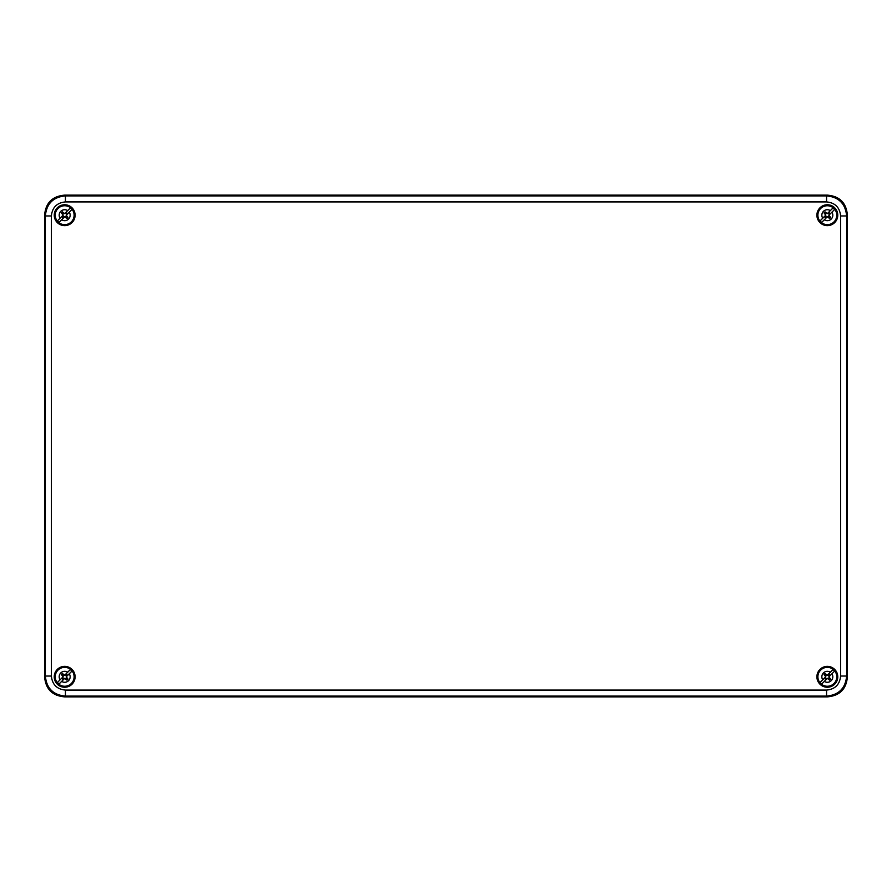 <?xml version="1.0" encoding="UTF-8"?>
<svg xmlns="http://www.w3.org/2000/svg" width="892" height="892" viewBox="0 0 892 892"><rect width="100%" height="100%" fill="white"/><g stroke="black" fill="none" stroke-linecap="round" stroke-linejoin="round"><path stroke-width="1.34" d="M56.408 695.102L64.67 696.875L827.33 696.875L837.856 693.887L844.601 687.03M845.627 685.067L847.4 676.805L847.4 215.195L844.412 204.669L837.555 197.924M835.592 196.898L827.33 195.125C839.662 196.173 846.341 202.863 847.4 215.195L847.4 676.805C846.352 689.137 839.662 695.816 827.33 696.875L64.67 696.875C52.338 695.827 45.659 689.137 44.6 676.805L44.6 215.195C45.648 202.863 52.338 196.184 64.67 195.125L827.33 195.125L64.67 195.125L54.144 198.113L47.399 204.97M46.373 206.933L44.6 215.195L44.6 676.805L47.588 687.331L54.445 694.076M75.106 215.195A10.436 10.436 0 0 0 64.67 204.759A10.436 10.436 0 0 0 54.234 215.195A10.436 10.436 0 0 0 64.67 225.631A10.436 10.436 0 0 0 75.106 215.195M816.894 215.195A10.436 10.436 0 0 0 827.33 225.631A10.436 10.436 0 0 0 837.766 215.195A10.436 10.436 0 0 0 827.33 204.759A10.436 10.436 0 0 0 816.894 215.195M816.894 676.805A10.436 10.436 0 0 0 827.33 687.241A10.436 10.436 0 0 0 837.766 676.805A10.436 10.436 0 0 0 827.33 666.369A10.436 10.436 0 0 0 816.894 676.805M54.234 676.805A10.436 10.436 0 0 0 64.67 687.241A10.436 10.436 0 0 0 75.106 676.805A10.436 10.436 0 0 0 64.67 666.369A10.436 10.436 0 0 0 54.234 676.805M840.61 215.964C839.773 207.435 835.09 202.752 826.561 201.915L65.439 201.915C56.91 202.752 52.227 207.435 51.39 215.964L51.39 676.036C52.227 684.565 56.91 689.248 65.439 690.085L826.561 690.085C835.09 689.248 839.773 684.565 840.61 676.036L840.61 215.964L846.631 215.964C845.493 203.722 838.803 197.032 826.561 195.894L827.33 195.125M826.561 201.915L826.561 195.894L65.439 195.894C53.197 197.032 46.507 203.722 45.369 215.964L44.6 215.195M51.39 215.964L45.369 215.964L45.369 676.036C46.507 688.278 53.197 694.968 65.439 696.106L826.561 696.106C838.803 694.968 845.493 688.278 846.631 676.036L846.631 215.964L847.4 215.195M828.345 678.533A2.007 2.007 0 0 0 829.058 677.82L830.63 679.091A4.014 4.014 0 0 1 829.593 680.117L828.311 678.489L826.315 678.533A2.007 2.007 0 0 1 825.602 677.82L825.646 675.824L824.03 674.519L825.747 676.805L820.116 682.436A9.154 9.154 0 0 0 821.699 684.019L824.331 681.388A5.475 5.475 0 0 0 831.913 673.806L834.544 671.174A9.154 9.154 0 0 0 832.961 669.591L827.33 675.222L825.067 673.493L826.315 675.077A2.007 2.007 0 0 0 825.602 675.79M826.315 678.533L825.624 679.381L827.43 678.288L824.331 681.388M831.913 673.806L828.813 676.905L829.906 675.099L829.058 675.79A2.007 2.007 0 0 0 828.345 675.077L829.036 674.229L827.33 675.222M824.018 674.542L824.03 674.519A4.014 4.014 0 0 1 825.067 673.493L825.067 673.493M830.642 679.068L828.913 676.805M827.33 678.388L829.593 680.117M825.624 679.381A3.089 3.089 0 0 1 824.754 678.511L825.602 677.82M825.881 676.805L824.754 678.511M829.036 674.229A3.089 3.089 0 0 1 829.906 675.099M826.315 675.077L828.345 675.077M829.058 675.79L829.014 677.786M65.685 678.533A2.007 2.007 0 0 0 66.398 677.82L67.97 679.091A4.014 4.014 0 0 1 66.933 680.117L65.651 678.489L63.655 678.533A2.007 2.007 0 0 1 62.942 677.82L62.986 675.824L61.37 674.519L63.087 676.805L57.456 682.436A9.154 9.154 0 0 0 59.039 684.019L61.671 681.388A5.475 5.475 0 0 0 69.253 673.806L71.884 671.174A9.154 9.154 0 0 0 70.301 669.591L64.67 675.222L62.407 673.493L63.655 675.077A2.007 2.007 0 0 0 62.942 675.79M63.655 678.533L62.964 679.381L64.77 678.288L61.671 681.388M69.253 673.806L66.153 676.905L67.246 675.099L66.398 675.79A2.007 2.007 0 0 0 65.685 675.077L66.376 674.229L64.67 675.222M61.358 674.542L61.37 674.519A4.014 4.014 0 0 1 62.407 673.493L62.407 673.493M67.982 679.068L66.253 676.805M64.67 678.388L66.933 680.117M62.964 679.381A3.089 3.089 0 0 1 62.094 678.511L62.942 677.82M63.221 676.805L62.094 678.511M66.376 674.229A3.089 3.089 0 0 1 67.246 675.099M63.655 675.077L65.685 675.077M66.398 675.79L66.354 677.786M65.685 216.923A2.007 2.007 0 0 0 66.398 216.21L67.97 217.481A4.014 4.014 0 0 1 66.933 218.507L65.651 216.879L63.655 216.923A2.007 2.007 0 0 1 62.942 216.21L62.986 214.214L61.37 212.909L63.087 215.195L57.456 220.826A9.154 9.154 0 0 0 59.039 222.409L61.671 219.778A5.475 5.475 0 0 0 69.253 212.196L71.884 209.564A9.154 9.154 0 0 0 70.301 207.981L64.67 213.612L62.407 211.883L63.655 213.467A2.007 2.007 0 0 0 62.942 214.18M63.655 216.923L62.964 217.771L64.77 216.678L61.671 219.778M69.253 212.196L66.153 215.295L67.246 213.489L66.398 214.18A2.007 2.007 0 0 0 65.685 213.467L66.376 212.619L64.67 213.612M61.358 212.932L61.37 212.909A4.014 4.014 0 0 1 62.407 211.883L62.407 211.883M67.982 217.458L66.253 215.195M64.67 216.778L66.933 218.507M62.964 217.771A3.089 3.089 0 0 1 62.094 216.901L62.942 216.21M63.221 215.195L62.094 216.901M66.376 212.619A3.089 3.089 0 0 1 67.246 213.489M63.655 213.467L65.685 213.467M66.398 214.18L66.354 216.176M828.345 216.923A2.007 2.007 0 0 0 829.058 216.21L830.63 217.481A4.014 4.014 0 0 1 829.593 218.507L828.311 216.879L826.315 216.923A2.007 2.007 0 0 1 825.602 216.21L825.646 214.214L824.03 212.909L825.747 215.195L820.116 220.826A9.154 9.154 0 0 0 821.699 222.409L824.331 219.778A5.475 5.475 0 0 0 831.913 212.196L834.544 209.564A9.154 9.154 0 0 0 832.961 207.981L827.33 213.612L825.067 211.883L826.315 213.467A2.007 2.007 0 0 0 825.602 214.18M826.315 216.923L825.624 217.771L827.43 216.678L824.331 219.778M831.913 212.196L828.813 215.295L829.906 213.489L829.058 214.18A2.007 2.007 0 0 0 828.345 213.467L829.036 212.619L827.33 213.612M824.018 212.932L824.03 212.909A4.014 4.014 0 0 1 825.067 211.883L825.067 211.883M830.642 217.458L828.913 215.195M827.33 216.778L829.593 218.507M825.624 217.771A3.089 3.089 0 0 1 824.754 216.901L825.602 216.21M825.881 215.195L824.754 216.901M829.036 212.619A3.089 3.089 0 0 1 829.906 213.489M826.315 213.467L828.345 213.467M829.058 214.18L829.014 216.176M840.61 676.036L846.631 676.036L847.4 676.805M65.439 201.915L65.439 195.894L64.67 195.125M51.39 676.036L45.369 676.036L44.6 676.805M65.439 690.085L65.439 696.106L64.67 696.875M826.561 690.085L826.561 696.106L827.33 696.875M820.239 669.714A10.035 10.035 0 0 1 834.421 669.714A10.035 10.035 0 0 1 834.421 683.896C844.022 675.188 828.947 660.113 820.227 669.702A10.035 10.035 0 0 0 820.239 683.896A10.035 10.035 0 0 0 834.421 683.896C825.713 693.497 810.638 678.422 820.227 669.702M820.651 670.126A9.455 9.455 0 0 0 820.651 683.484A9.455 9.455 0 0 0 834.009 683.484A9.455 9.455 0 0 0 834.009 670.126A9.455 9.455 0 0 0 820.651 670.126M822.747 679.804A5.475 5.475 0 0 1 830.329 672.222M57.579 669.714A10.035 10.035 0 0 1 71.761 669.714A10.035 10.035 0 0 1 71.761 683.896C81.362 675.188 66.287 660.113 57.567 669.702A10.035 10.035 0 0 0 57.579 683.896A10.035 10.035 0 0 0 71.761 683.896C63.053 693.497 47.978 678.422 57.567 669.702M57.991 670.126A9.455 9.455 0 0 0 57.991 683.484A9.455 9.455 0 0 0 71.349 683.484A9.455 9.455 0 0 0 71.349 670.126A9.455 9.455 0 0 0 57.991 670.126M60.087 679.804A5.475 5.475 0 0 1 67.669 672.222M57.579 208.104A10.035 10.035 0 0 1 71.761 208.104A10.035 10.035 0 0 1 71.761 222.286C81.362 213.578 66.287 198.503 57.567 208.092A10.035 10.035 0 0 0 57.579 222.286A10.035 10.035 0 0 0 71.761 222.286C63.053 231.887 47.978 216.812 57.567 208.092M57.991 208.516A9.455 9.455 0 0 0 57.991 221.874A9.455 9.455 0 0 0 71.349 221.874A9.455 9.455 0 0 0 71.349 208.516A9.455 9.455 0 0 0 57.991 208.516M60.087 218.194A5.475 5.475 0 0 1 67.669 210.612M820.239 208.104A10.035 10.035 0 0 1 834.421 208.104A10.035 10.035 0 0 1 834.421 222.286C844.022 213.578 828.947 198.503 820.227 208.092A10.035 10.035 0 0 0 820.239 222.286A10.035 10.035 0 0 0 834.421 222.286C825.713 231.887 810.638 216.812 820.227 208.092M820.651 208.516A9.455 9.455 0 0 0 820.651 221.874A9.455 9.455 0 0 0 834.009 221.874A9.455 9.455 0 0 0 834.009 208.516A9.455 9.455 0 0 0 820.651 208.516M822.747 218.194A5.475 5.475 0 0 1 830.329 210.612"/></g></svg>
